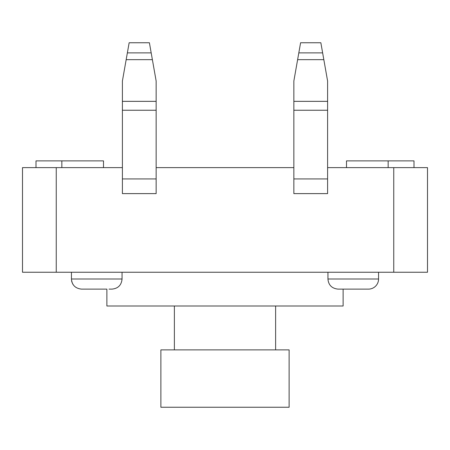 <?xml version="1.0" encoding="UTF-8"?>
<svg xmlns="http://www.w3.org/2000/svg" width="450" height="450" viewBox="0 0 450 450"><rect width="100%" height="100%" fill="white"/><g stroke="black" fill="none" stroke-linecap="round" stroke-linejoin="round"><path stroke-width="0.67" d="M122.062 272.25L122.062 279C121.461 285.148 118.086 288.523 111.938 289.125L109.035 289.125M122.062 279L71.438 279L71.438 272.25M327.6 167.625L427.5 167.625L427.5 272.25L22.5 272.25L22.5 167.625L122.4 167.625M393.75 167.625L393.75 272.25M156.15 167.625L293.85 167.625M56.25 167.625L56.25 272.25M388.159 167.625L388.159 160.875L414 160.875L414 167.625M388.159 160.875L346.5 160.875L346.5 167.625M61.841 167.625L61.841 160.875L36 160.875L36 167.625M61.841 160.875L103.5 160.875L103.5 167.625M71.438 279C71.983 285.092 75.358 288.467 81.562 289.125L106.875 289.125L106.875 306L343.125 306L343.125 289.125L368.438 289.125A10.125 10.125 0 0 0 378.562 279L378.562 272.25M73.26 284.794A10.125 10.125 0 0 1 72.422 283.354M71.994 282.313A10.125 10.125 0 0 1 71.578 280.699M368.438 289.125L338.062 289.125C331.858 288.467 328.483 285.092 327.938 279L378.562 279M160.875 407.25L289.125 407.25L289.125 349.875L160.875 349.875L160.875 407.25M174.375 306L174.375 349.875M275.625 306L275.625 349.875M156.15 101.346L156.15 81.034L151.183 52.875L152.381 59.664L126.169 59.664L127.367 52.875L122.4 81.034L122.4 110.25L156.15 110.25L156.15 101.346L122.4 101.346M122.4 110.25L122.4 193.612L156.15 193.612L156.15 110.25M129.15 42.75L127.367 52.875L151.183 52.875L149.4 42.75L129.15 42.75M327.6 101.346L327.6 81.034L322.633 52.875L323.831 59.664L297.619 59.664L298.817 52.875L293.85 81.034L293.85 193.612L327.6 193.612L327.6 101.346L293.85 101.346M320.85 42.75L322.633 52.875L298.817 52.875L300.6 42.75L320.85 42.75M122.4 178.931L156.15 178.931M293.85 178.931L327.6 178.931M327.6 110.25L293.85 110.25M327.938 272.25L327.938 279"/></g></svg>
